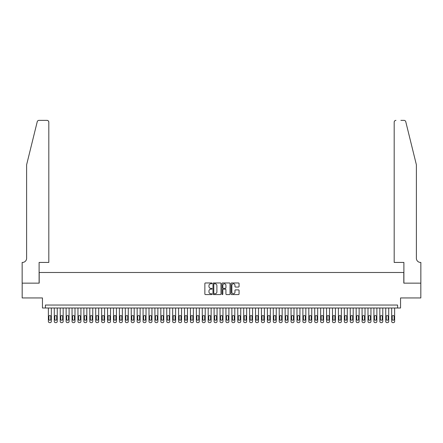 <?xml version="1.0" encoding="UTF-8"?>
<svg xmlns="http://www.w3.org/2000/svg" width="443" height="443" viewBox="0 0 443 443"><rect width="100%" height="100%" fill="white"/><g stroke="black" fill="none" stroke-linecap="round" stroke-linejoin="round"><path stroke-width="0.66" d="M212.031 283.365A0.404 0.404 0 0 0 211.621 282.961L205.452 282.961A0.581 0.581 0 0 0 204.871 283.542L204.871 293.997A0.581 0.581 0 0 0 205.452 294.578L211.621 294.578A0.404 0.404 0 0 0 212.031 294.174A0.404 0.404 0 0 0 211.621 293.764L210.824 293.764A1.861 1.861 0 0 1 208.963 291.904L208.963 291.034A1.861 1.861 0 0 1 210.824 289.174L211.621 289.174A0.404 0.404 0 0 0 212.031 288.77A0.404 0.404 0 0 0 211.621 288.36L210.824 288.36A1.861 1.861 0 0 1 208.963 286.505L208.963 285.63A1.861 1.861 0 0 1 210.824 283.775L211.621 283.775A0.404 0.404 0 0 0 212.031 283.365M238.478 287.053A0.581 0.581 0 0 0 239.059 286.471L239.059 283.542A0.581 0.581 0 0 0 238.478 282.961L231.623 282.961A0.581 0.581 0 0 0 231.041 283.542L231.041 293.997A0.581 0.581 0 0 0 231.623 294.578L238.478 294.578A0.581 0.581 0 0 0 239.059 293.997L239.059 290.453A0.581 0.581 0 0 0 238.478 289.872L235.543 289.872A0.581 0.581 0 0 0 234.962 290.453L234.962 292.214A1.556 1.556 0 0 1 233.411 293.764A1.556 1.556 0 0 1 231.855 292.214L231.855 285.325A1.556 1.556 0 0 1 233.411 283.775A1.556 1.556 0 0 1 234.962 285.325L234.962 286.471A0.581 0.581 0 0 0 235.543 287.053L238.478 287.053M397.587 308.007L400.55 308.007L400.55 297.945L420.822 297.945L420.822 283.143L403.806 283.143L403.806 272.489L39.194 272.489L39.194 283.143L22.178 283.143L22.178 297.945L42.45 297.945L42.45 308.007L397.587 308.007L397.587 305.044L45.413 305.044L45.413 308.007M220.991 283.542A0.581 0.581 0 0 0 220.409 282.961L213.554 282.961A0.581 0.581 0 0 0 212.972 283.542L212.972 293.997A0.581 0.581 0 0 0 213.554 294.578L220.409 294.578A0.581 0.581 0 0 0 220.991 293.997L220.991 283.542M222.591 282.961L229.446 282.961A0.581 0.581 0 0 1 230.028 283.542L230.028 293.997A0.581 0.581 0 0 1 229.446 294.578L226.511 294.578A0.581 0.581 0 0 1 225.93 293.997L225.93 289.755A0.581 0.581 0 0 0 225.349 289.174L223.405 289.174A0.581 0.581 0 0 0 222.823 289.755L222.823 294.174A0.404 0.404 0 0 1 222.414 294.578A0.404 0.404 0 0 1 222.009 294.174L222.009 283.542A0.581 0.581 0 0 1 222.591 282.961M214.196 283.775A0.404 0.404 0 0 0 213.786 284.179L213.786 293.36A0.404 0.404 0 0 0 214.196 293.764L215.038 293.764A1.861 1.861 0 0 0 216.898 291.904L216.898 285.63A1.861 1.861 0 0 0 215.038 283.775L214.196 283.775M225.93 285.353A1.556 1.556 0 0 0 224.374 283.802A1.556 1.556 0 0 0 222.823 285.353L222.823 287.784A0.581 0.581 0 0 0 223.405 288.36L225.349 288.36A0.581 0.581 0 0 0 225.93 287.784L225.93 285.353M51.333 308.007L51.333 321.441A1.185 1.185 0 0 1 50.148 322.626L49.555 322.626A1.185 1.185 0 0 1 48.37 321.441L48.37 308.007M50.795 319.309L50.795 316.468A0.947 0.947 0 0 0 49.849 315.521A0.947 0.947 0 0 0 48.902 316.468L48.902 319.309A0.947 0.947 0 0 0 49.849 320.256A0.947 0.947 0 0 0 50.795 319.309M37.234 121.725C37.688 120.751 37.688 120.751 37.234 121.725L26.619 164.768L26.619 258.286A4.142 4.142 0 0 1 22.477 262.428L22.15 262.428L22.15 283.143L39.106 283.143L39.106 262.428L48.813 262.428L48.813 122.152A1.778 1.778 0 0 0 47.041 120.374L38.962 120.374A1.778 1.778 0 0 0 37.234 121.725M42.124 120.374L47.041 120.374C48.11 120.49 48.702 121.077 48.813 122.152L48.813 262.428M26.619 258.286A4.142 4.142 0 0 1 22.477 262.428M413.125 151.567L405.766 121.725L416.381 164.768L416.381 258.286A4.142 4.142 0 0 0 420.523 262.428L420.85 262.428L420.85 283.143L403.894 283.143L403.894 262.428L394.187 262.428L394.187 122.152L394.187 262.428M400.876 120.374L404.038 120.374A1.778 1.778 0 0 1 405.766 121.725M395.959 120.374A1.778 1.778 0 0 0 394.187 122.152C394.298 121.077 394.89 120.49 395.959 120.374M416.381 258.286A4.142 4.142 0 0 0 420.523 262.428M57.247 308.007L57.247 321.441A1.185 1.185 0 0 1 56.067 322.626L55.475 322.626A1.185 1.185 0 0 1 54.29 321.441L54.29 308.007M56.715 319.309L56.715 316.468A0.947 0.947 0 0 0 55.768 315.521A0.947 0.947 0 0 0 54.821 316.468L54.821 319.309A0.947 0.947 0 0 0 55.768 320.256A0.947 0.947 0 0 0 56.715 319.309M63.166 308.007L63.166 321.441A1.185 1.185 0 0 1 61.987 322.626L61.394 322.626A1.185 1.185 0 0 1 60.209 321.441L60.209 308.007M62.635 319.309L62.635 316.468A0.947 0.947 0 0 0 61.688 315.521A0.947 0.947 0 0 0 60.741 316.468L60.741 319.309A0.947 0.947 0 0 0 61.688 320.256A0.947 0.947 0 0 0 62.635 319.309M69.086 308.007L69.086 321.441A1.185 1.185 0 0 1 67.901 322.626L67.314 322.626A1.185 1.185 0 0 1 66.129 321.441L66.129 308.007M68.554 319.309L68.554 316.468A0.947 0.947 0 0 0 67.607 315.521A0.947 0.947 0 0 0 66.66 316.468L66.66 319.309A0.947 0.947 0 0 0 67.607 320.256A0.947 0.947 0 0 0 68.554 319.309M75.005 308.007L75.005 321.441A1.185 1.185 0 0 1 73.82 322.626L73.228 322.626A1.185 1.185 0 0 1 72.048 321.441L72.048 308.007M74.474 319.309L74.474 316.468A0.947 0.947 0 0 0 73.527 315.521A0.947 0.947 0 0 0 72.58 316.468L72.58 319.309A0.947 0.947 0 0 0 73.527 320.256A0.947 0.947 0 0 0 74.474 319.309M80.925 308.007L80.925 321.441A1.185 1.185 0 0 1 79.74 322.626L79.147 322.626A1.185 1.185 0 0 1 77.968 321.441L77.968 308.007M80.393 319.309L80.393 316.468A0.947 0.947 0 0 0 79.447 315.521A0.947 0.947 0 0 0 78.5 316.468L78.5 319.309A0.947 0.947 0 0 0 79.447 320.256A0.947 0.947 0 0 0 80.393 319.309M86.845 308.007L86.845 321.441A1.185 1.185 0 0 1 85.66 322.626L85.067 322.626A1.185 1.185 0 0 1 83.882 321.441L83.882 308.007M86.313 319.309L86.313 316.468A0.947 0.947 0 0 0 85.366 315.521A0.947 0.947 0 0 0 84.419 316.468L84.419 319.309A0.947 0.947 0 0 0 85.366 320.256A0.947 0.947 0 0 0 86.313 319.309M92.764 308.007L92.764 321.441A1.185 1.185 0 0 1 91.579 322.626L90.987 322.626A1.185 1.185 0 0 1 89.802 321.441L89.802 308.007M92.233 319.309L92.233 316.468A0.947 0.947 0 0 0 91.286 315.521A0.947 0.947 0 0 0 90.339 316.468L90.339 319.309A0.947 0.947 0 0 0 91.286 320.256A0.947 0.947 0 0 0 92.233 319.309M98.684 308.007L98.684 321.441A1.185 1.185 0 0 1 97.499 322.626L96.906 322.626A1.185 1.185 0 0 1 95.721 321.441L95.721 308.007M98.147 319.309L98.147 316.468A0.947 0.947 0 0 0 97.2 315.521A0.947 0.947 0 0 0 96.253 316.468L96.253 319.309A0.947 0.947 0 0 0 97.2 320.256A0.947 0.947 0 0 0 98.147 319.309M104.603 308.007L104.603 321.441A1.185 1.185 0 0 1 103.418 322.626L102.826 322.626A1.185 1.185 0 0 1 101.641 321.441L101.641 308.007M104.066 319.309L104.066 316.468A0.947 0.947 0 0 0 103.119 315.521A0.947 0.947 0 0 0 102.172 316.468L102.172 319.309A0.947 0.947 0 0 0 103.119 320.256A0.947 0.947 0 0 0 104.066 319.309M110.517 308.007L110.517 321.441A1.185 1.185 0 0 1 109.338 322.626L108.745 322.626A1.185 1.185 0 0 1 107.56 321.441L107.56 308.007M109.986 319.309L109.986 316.468A0.947 0.947 0 0 0 109.039 315.521A0.947 0.947 0 0 0 108.092 316.468L108.092 319.309A0.947 0.947 0 0 0 109.039 320.256A0.947 0.947 0 0 0 109.986 319.309M116.437 308.007L116.437 321.441A1.185 1.185 0 0 1 115.258 322.626L114.665 322.626A1.185 1.185 0 0 1 113.48 321.441L113.48 308.007M115.905 319.309L115.905 316.468A0.947 0.947 0 0 0 114.958 315.521A0.947 0.947 0 0 0 114.012 316.468L114.012 319.309A0.947 0.947 0 0 0 114.958 320.256A0.947 0.947 0 0 0 115.905 319.309M122.357 308.007L122.357 321.441A1.185 1.185 0 0 1 121.172 322.626L120.585 322.626A1.185 1.185 0 0 1 119.4 321.441L119.4 308.007M121.825 319.309L121.825 316.468A0.947 0.947 0 0 0 120.878 315.521A0.947 0.947 0 0 0 119.931 316.468L119.931 319.309A0.947 0.947 0 0 0 120.878 320.256A0.947 0.947 0 0 0 121.825 319.309M128.276 308.007L128.276 321.441A1.185 1.185 0 0 1 127.091 322.626L126.499 322.626A1.185 1.185 0 0 1 125.319 321.441L125.319 308.007M127.745 319.309L127.745 316.468A0.947 0.947 0 0 0 126.798 315.521A0.947 0.947 0 0 0 125.851 316.468L125.851 319.309A0.947 0.947 0 0 0 126.798 320.256A0.947 0.947 0 0 0 127.745 319.309M134.196 308.007L134.196 321.441A1.185 1.185 0 0 1 133.011 322.626L132.418 322.626A1.185 1.185 0 0 1 131.239 321.441L131.239 308.007M133.664 319.309L133.664 316.468A0.947 0.947 0 0 0 132.717 315.521A0.947 0.947 0 0 0 131.77 316.468L131.77 319.309A0.947 0.947 0 0 0 132.717 320.256A0.947 0.947 0 0 0 133.664 319.309M140.115 308.007L140.115 321.441A1.185 1.185 0 0 1 138.93 322.626L138.338 322.626A1.185 1.185 0 0 1 137.153 321.441L137.153 308.007M139.584 319.309L139.584 316.468A0.947 0.947 0 0 0 138.637 315.521A0.947 0.947 0 0 0 137.69 316.468L137.69 319.309A0.947 0.947 0 0 0 138.637 320.256A0.947 0.947 0 0 0 139.584 319.309M146.035 308.007L146.035 321.441A1.185 1.185 0 0 1 144.85 322.626L144.257 322.626A1.185 1.185 0 0 1 143.072 321.441L143.072 308.007M145.503 319.309L145.503 316.468A0.947 0.947 0 0 0 144.556 315.521A0.947 0.947 0 0 0 143.604 316.468L143.604 319.309A0.947 0.947 0 0 0 144.556 320.256A0.947 0.947 0 0 0 145.503 319.309M151.955 308.007L151.955 321.441A1.185 1.185 0 0 1 150.77 322.626L150.177 322.626A1.185 1.185 0 0 1 148.992 321.441L148.992 308.007M151.417 319.309L151.417 316.468A0.947 0.947 0 0 0 150.47 315.521A0.947 0.947 0 0 0 149.524 316.468L149.524 319.309A0.947 0.947 0 0 0 150.47 320.256A0.947 0.947 0 0 0 151.417 319.309M157.874 308.007L157.874 321.441A1.185 1.185 0 0 1 156.689 322.626L156.097 322.626A1.185 1.185 0 0 1 154.912 321.441L154.912 308.007M157.337 319.309L157.337 316.468A0.947 0.947 0 0 0 156.39 315.521A0.947 0.947 0 0 0 155.443 316.468L155.443 319.309A0.947 0.947 0 0 0 156.39 320.256A0.947 0.947 0 0 0 157.337 319.309M163.788 308.007L163.788 321.441A1.185 1.185 0 0 1 162.609 322.626L162.016 322.626A1.185 1.185 0 0 1 160.831 321.441L160.831 308.007M163.257 319.309L163.257 316.468A0.947 0.947 0 0 0 162.31 315.521A0.947 0.947 0 0 0 161.363 316.468L161.363 319.309A0.947 0.947 0 0 0 162.31 320.256A0.947 0.947 0 0 0 163.257 319.309M169.708 308.007L169.708 321.441A1.185 1.185 0 0 1 168.523 322.626L167.936 322.626A1.185 1.185 0 0 1 166.751 321.441L166.751 308.007M169.176 319.309L169.176 316.468A0.947 0.947 0 0 0 168.229 315.521A0.947 0.947 0 0 0 167.282 316.468L167.282 319.309A0.947 0.947 0 0 0 168.229 320.256A0.947 0.947 0 0 0 169.176 319.309M175.627 308.007L175.627 321.441A1.185 1.185 0 0 1 174.442 322.626L173.85 322.626A1.185 1.185 0 0 1 172.67 321.441L172.67 308.007M175.096 319.309L175.096 316.468A0.947 0.947 0 0 0 174.149 315.521A0.947 0.947 0 0 0 173.202 316.468L173.202 319.309A0.947 0.947 0 0 0 174.149 320.256A0.947 0.947 0 0 0 175.096 319.309M181.547 308.007L181.547 321.441A1.185 1.185 0 0 1 180.362 322.626L179.769 322.626A1.185 1.185 0 0 1 178.59 321.441L178.59 308.007M181.015 319.309L181.015 316.468A0.947 0.947 0 0 0 180.068 315.521A0.947 0.947 0 0 0 179.122 316.468L179.122 319.309A0.947 0.947 0 0 0 180.068 320.256A0.947 0.947 0 0 0 181.015 319.309M187.467 308.007L187.467 321.441A1.185 1.185 0 0 1 186.281 322.626L185.689 322.626A1.185 1.185 0 0 1 184.504 321.441L184.504 308.007M186.935 319.309L186.935 316.468A0.947 0.947 0 0 0 185.988 315.521A0.947 0.947 0 0 0 185.041 316.468L185.041 319.309A0.947 0.947 0 0 0 185.988 320.256A0.947 0.947 0 0 0 186.935 319.309M193.386 308.007L193.386 321.441A1.185 1.185 0 0 1 192.201 322.626L191.609 322.626A1.185 1.185 0 0 1 190.424 321.441L190.424 308.007M192.855 319.309L192.855 316.468A0.947 0.947 0 0 0 191.908 315.521A0.947 0.947 0 0 0 190.961 316.468L190.961 319.309A0.947 0.947 0 0 0 191.908 320.256A0.947 0.947 0 0 0 192.855 319.309M199.306 308.007L199.306 321.441A1.185 1.185 0 0 1 198.121 322.626L197.528 322.626A1.185 1.185 0 0 1 196.343 321.441L196.343 308.007M198.769 319.309L198.769 316.468A0.947 0.947 0 0 0 197.822 315.521A0.947 0.947 0 0 0 196.875 316.468L196.875 319.309A0.947 0.947 0 0 0 197.822 320.256A0.947 0.947 0 0 0 198.769 319.309M205.225 308.007L205.225 321.441A1.185 1.185 0 0 1 204.04 322.626L203.448 322.626A1.185 1.185 0 0 1 202.263 321.441L202.263 308.007M204.688 319.309L204.688 316.468A0.947 0.947 0 0 0 203.741 315.521A0.947 0.947 0 0 0 202.794 316.468L202.794 319.309A0.947 0.947 0 0 0 203.741 320.256A0.947 0.947 0 0 0 204.688 319.309M211.139 308.007L211.139 321.441A1.185 1.185 0 0 1 209.96 322.626L209.367 322.626A1.185 1.185 0 0 1 208.182 321.441L208.182 308.007M210.608 319.309L210.608 316.468A0.947 0.947 0 0 0 209.661 315.521A0.947 0.947 0 0 0 208.714 316.468L208.714 319.309A0.947 0.947 0 0 0 209.661 320.256A0.947 0.947 0 0 0 210.608 319.309M217.059 308.007L217.059 321.441A1.185 1.185 0 0 1 215.879 322.626L215.287 322.626A1.185 1.185 0 0 1 214.102 321.441L214.102 308.007M216.527 319.309L216.527 316.468A0.947 0.947 0 0 0 215.58 315.521A0.947 0.947 0 0 0 214.633 316.468L214.633 319.309A0.947 0.947 0 0 0 215.58 320.256A0.947 0.947 0 0 0 216.527 319.309M222.979 308.007L222.979 321.441A1.185 1.185 0 0 1 221.793 322.626L221.207 322.626A1.185 1.185 0 0 1 220.021 321.441L220.021 308.007M222.447 319.309L222.447 316.468A0.947 0.947 0 0 0 221.5 315.521A0.947 0.947 0 0 0 220.553 316.468L220.553 319.309A0.947 0.947 0 0 0 221.5 320.256A0.947 0.947 0 0 0 222.447 319.309M228.898 308.007L228.898 321.441A1.185 1.185 0 0 1 227.713 322.626L227.121 322.626A1.185 1.185 0 0 1 225.941 321.441L225.941 308.007M228.366 319.309L228.366 316.468A0.947 0.947 0 0 0 227.42 315.521A0.947 0.947 0 0 0 226.473 316.468L226.473 319.309A0.947 0.947 0 0 0 227.42 320.256A0.947 0.947 0 0 0 228.366 319.309M234.818 308.007L234.818 321.441A1.185 1.185 0 0 1 233.633 322.626L233.04 322.626A1.185 1.185 0 0 1 231.861 321.441L231.861 308.007M234.286 319.309L234.286 316.468A0.947 0.947 0 0 0 233.339 315.521A0.947 0.947 0 0 0 232.392 316.468L232.392 319.309A0.947 0.947 0 0 0 233.339 320.256A0.947 0.947 0 0 0 234.286 319.309M240.737 308.007L240.737 321.441A1.185 1.185 0 0 1 239.552 322.626L238.96 322.626A1.185 1.185 0 0 1 237.775 321.441L237.775 308.007M240.206 319.309L240.206 316.468A0.947 0.947 0 0 0 239.259 315.521A0.947 0.947 0 0 0 238.312 316.468L238.312 319.309A0.947 0.947 0 0 0 239.259 320.256A0.947 0.947 0 0 0 240.206 319.309M246.657 308.007L246.657 321.441A1.185 1.185 0 0 1 245.472 322.626L244.879 322.626A1.185 1.185 0 0 1 243.694 321.441L243.694 308.007M246.125 319.309L246.125 316.468A0.947 0.947 0 0 0 245.178 315.521A0.947 0.947 0 0 0 244.231 316.468L244.231 319.309A0.947 0.947 0 0 0 245.178 320.256A0.947 0.947 0 0 0 246.125 319.309M252.576 308.007L252.576 321.441A1.185 1.185 0 0 1 251.391 322.626L250.799 322.626A1.185 1.185 0 0 1 249.614 321.441L249.614 308.007M252.039 319.309L252.039 316.468A0.947 0.947 0 0 0 251.092 315.521A0.947 0.947 0 0 0 250.145 316.468L250.145 319.309A0.947 0.947 0 0 0 251.092 320.256A0.947 0.947 0 0 0 252.039 319.309M258.496 308.007L258.496 321.441A1.185 1.185 0 0 1 257.311 322.626L256.719 322.626A1.185 1.185 0 0 1 255.533 321.441L255.533 308.007M257.959 319.309L257.959 316.468A0.947 0.947 0 0 0 257.012 315.521A0.947 0.947 0 0 0 256.065 316.468L256.065 319.309A0.947 0.947 0 0 0 257.012 320.256A0.947 0.947 0 0 0 257.959 319.309M264.41 308.007L264.41 321.441A1.185 1.185 0 0 1 263.231 322.626L262.638 322.626A1.185 1.185 0 0 1 261.453 321.441L261.453 308.007M263.878 319.309L263.878 316.468A0.947 0.947 0 0 0 262.932 315.521A0.947 0.947 0 0 0 261.985 316.468L261.985 319.309A0.947 0.947 0 0 0 262.932 320.256A0.947 0.947 0 0 0 263.878 319.309M270.33 308.007L270.33 321.441A1.185 1.185 0 0 1 269.15 322.626L268.558 322.626A1.185 1.185 0 0 1 267.373 321.441L267.373 308.007M269.798 319.309L269.798 316.468A0.947 0.947 0 0 0 268.851 315.521A0.947 0.947 0 0 0 267.904 316.468L267.904 319.309A0.947 0.947 0 0 0 268.851 320.256A0.947 0.947 0 0 0 269.798 319.309M276.249 308.007L276.249 321.441A1.185 1.185 0 0 1 275.064 322.626L274.477 322.626A1.185 1.185 0 0 1 273.292 321.441L273.292 308.007M275.718 319.309L275.718 316.468A0.947 0.947 0 0 0 274.771 315.521A0.947 0.947 0 0 0 273.824 316.468L273.824 319.309A0.947 0.947 0 0 0 274.771 320.256A0.947 0.947 0 0 0 275.718 319.309M282.169 308.007L282.169 321.441A1.185 1.185 0 0 1 280.984 322.626L280.391 322.626A1.185 1.185 0 0 1 279.212 321.441L279.212 308.007M281.637 319.309L281.637 316.468A0.947 0.947 0 0 0 280.69 315.521A0.947 0.947 0 0 0 279.743 316.468L279.743 319.309A0.947 0.947 0 0 0 280.69 320.256A0.947 0.947 0 0 0 281.637 319.309M288.088 308.007L288.088 321.441A1.185 1.185 0 0 1 286.903 322.626L286.311 322.626A1.185 1.185 0 0 1 285.126 321.441L285.126 308.007M287.557 319.309L287.557 316.468A0.947 0.947 0 0 0 286.61 315.521A0.947 0.947 0 0 0 285.663 316.468L285.663 319.309A0.947 0.947 0 0 0 286.61 320.256A0.947 0.947 0 0 0 287.557 319.309M294.008 308.007L294.008 321.441A1.185 1.185 0 0 1 292.823 322.626L292.23 322.626A1.185 1.185 0 0 1 291.045 321.441L291.045 308.007M293.476 319.309L293.476 316.468A0.947 0.947 0 0 0 292.53 315.521A0.947 0.947 0 0 0 291.583 316.468L291.583 319.309A0.947 0.947 0 0 0 292.53 320.256A0.947 0.947 0 0 0 293.476 319.309M299.928 308.007L299.928 321.441A1.185 1.185 0 0 1 298.743 322.626L298.15 322.626A1.185 1.185 0 0 1 296.965 321.441L296.965 308.007M299.396 319.309L299.396 316.468A0.947 0.947 0 0 0 298.444 315.521A0.947 0.947 0 0 0 297.497 316.468L297.497 319.309A0.947 0.947 0 0 0 298.444 320.256A0.947 0.947 0 0 0 299.396 319.309M305.847 308.007L305.847 321.441A1.185 1.185 0 0 1 304.662 322.626L304.07 322.626A1.185 1.185 0 0 1 302.885 321.441L302.885 308.007M305.31 319.309L305.31 316.468A0.947 0.947 0 0 0 304.363 315.521A0.947 0.947 0 0 0 303.416 316.468L303.416 319.309A0.947 0.947 0 0 0 304.363 320.256A0.947 0.947 0 0 0 305.31 319.309M311.761 308.007L311.761 321.441A1.185 1.185 0 0 1 310.582 322.626L309.989 322.626A1.185 1.185 0 0 1 308.804 321.441L308.804 308.007M311.23 319.309L311.23 316.468A0.947 0.947 0 0 0 310.283 315.521A0.947 0.947 0 0 0 309.336 316.468L309.336 319.309A0.947 0.947 0 0 0 310.283 320.256A0.947 0.947 0 0 0 311.23 319.309M317.681 308.007L317.681 321.441A1.185 1.185 0 0 1 316.501 322.626L315.909 322.626A1.185 1.185 0 0 1 314.724 321.441L314.724 308.007M317.149 319.309L317.149 316.468A0.947 0.947 0 0 0 316.202 315.521A0.947 0.947 0 0 0 315.255 316.468L315.255 319.309A0.947 0.947 0 0 0 316.202 320.256A0.947 0.947 0 0 0 317.149 319.309M323.6 308.007L323.6 321.441A1.185 1.185 0 0 1 322.415 322.626L321.828 322.626A1.185 1.185 0 0 1 320.643 321.441L320.643 308.007M323.069 319.309L323.069 316.468A0.947 0.947 0 0 0 322.122 315.521A0.947 0.947 0 0 0 321.175 316.468L321.175 319.309A0.947 0.947 0 0 0 322.122 320.256A0.947 0.947 0 0 0 323.069 319.309M329.52 308.007L329.52 321.441A1.185 1.185 0 0 1 328.335 322.626L327.742 322.626A1.185 1.185 0 0 1 326.563 321.441L326.563 308.007M328.988 319.309L328.988 316.468A0.947 0.947 0 0 0 328.041 315.521A0.947 0.947 0 0 0 327.095 316.468L327.095 319.309A0.947 0.947 0 0 0 328.041 320.256A0.947 0.947 0 0 0 328.988 319.309M335.44 308.007L335.44 321.441A1.185 1.185 0 0 1 334.255 322.626L333.662 322.626A1.185 1.185 0 0 1 332.483 321.441L332.483 308.007M334.908 319.309L334.908 316.468A0.947 0.947 0 0 0 333.961 315.521A0.947 0.947 0 0 0 333.014 316.468L333.014 319.309A0.947 0.947 0 0 0 333.961 320.256A0.947 0.947 0 0 0 334.908 319.309M341.359 308.007L341.359 321.441A1.185 1.185 0 0 1 340.174 322.626L339.582 322.626A1.185 1.185 0 0 1 338.397 321.441L338.397 308.007M340.828 319.309L340.828 316.468A0.947 0.947 0 0 0 339.881 315.521A0.947 0.947 0 0 0 338.934 316.468L338.934 319.309A0.947 0.947 0 0 0 339.881 320.256A0.947 0.947 0 0 0 340.828 319.309M347.279 308.007L347.279 321.441A1.185 1.185 0 0 1 346.094 322.626L345.501 322.626A1.185 1.185 0 0 1 344.316 321.441L344.316 308.007M346.747 319.309L346.747 316.468A0.947 0.947 0 0 0 345.8 315.521A0.947 0.947 0 0 0 344.853 316.468L344.853 319.309A0.947 0.947 0 0 0 345.8 320.256A0.947 0.947 0 0 0 346.747 319.309M353.198 308.007L353.198 321.441A1.185 1.185 0 0 1 352.013 322.626L351.421 322.626A1.185 1.185 0 0 1 350.236 321.441L350.236 308.007M352.661 319.309L352.661 316.468A0.947 0.947 0 0 0 351.714 315.521A0.947 0.947 0 0 0 350.767 316.468L350.767 319.309A0.947 0.947 0 0 0 351.714 320.256A0.947 0.947 0 0 0 352.661 319.309M359.118 308.007L359.118 321.441A1.185 1.185 0 0 1 357.933 322.626L357.34 322.626A1.185 1.185 0 0 1 356.155 321.441L356.155 308.007M358.581 319.309L358.581 316.468A0.947 0.947 0 0 0 357.634 315.521A0.947 0.947 0 0 0 356.687 316.468L356.687 319.309A0.947 0.947 0 0 0 357.634 320.256A0.947 0.947 0 0 0 358.581 319.309M365.032 308.007L365.032 321.441A1.185 1.185 0 0 1 363.853 322.626L363.26 322.626A1.185 1.185 0 0 1 362.075 321.441L362.075 308.007M364.5 319.309L364.5 316.468A0.947 0.947 0 0 0 363.553 315.521A0.947 0.947 0 0 0 362.607 316.468L362.607 319.309A0.947 0.947 0 0 0 363.553 320.256A0.947 0.947 0 0 0 364.5 319.309M370.952 308.007L370.952 321.441A1.185 1.185 0 0 1 369.772 322.626L369.18 322.626A1.185 1.185 0 0 1 367.995 321.441L367.995 308.007M370.42 319.309L370.42 316.468A0.947 0.947 0 0 0 369.473 315.521A0.947 0.947 0 0 0 368.526 316.468L368.526 319.309A0.947 0.947 0 0 0 369.473 320.256A0.947 0.947 0 0 0 370.42 319.309M376.871 308.007L376.871 321.441A1.185 1.185 0 0 1 375.686 322.626L375.099 322.626A1.185 1.185 0 0 1 373.914 321.441L373.914 308.007M376.34 319.309L376.34 316.468A0.947 0.947 0 0 0 375.393 315.521A0.947 0.947 0 0 0 374.446 316.468L374.446 319.309A0.947 0.947 0 0 0 375.393 320.256A0.947 0.947 0 0 0 376.34 319.309M382.791 308.007L382.791 321.441A1.185 1.185 0 0 1 381.606 322.626L381.013 322.626A1.185 1.185 0 0 1 379.834 321.441L379.834 308.007M382.259 319.309L382.259 316.468A0.947 0.947 0 0 0 381.312 315.521A0.947 0.947 0 0 0 380.365 316.468L380.365 319.309A0.947 0.947 0 0 0 381.312 320.256A0.947 0.947 0 0 0 382.259 319.309M388.71 308.007L388.71 321.441A1.185 1.185 0 0 1 387.525 322.626L386.933 322.626A1.185 1.185 0 0 1 385.753 321.441L385.753 308.007M388.179 319.309L388.179 316.468A0.947 0.947 0 0 0 387.232 315.521A0.947 0.947 0 0 0 386.285 316.468L386.285 319.309A0.947 0.947 0 0 0 387.232 320.256A0.947 0.947 0 0 0 388.179 319.309M394.63 308.007L394.63 321.441A1.185 1.185 0 0 1 393.445 322.626L392.852 322.626A1.185 1.185 0 0 1 391.667 321.441L391.667 308.007M394.098 319.309L394.098 316.468A0.947 0.947 0 0 0 393.151 315.521A0.947 0.947 0 0 0 392.205 316.468L392.205 319.309A0.947 0.947 0 0 0 393.151 320.256A0.947 0.947 0 0 0 394.098 319.309"/></g></svg>
